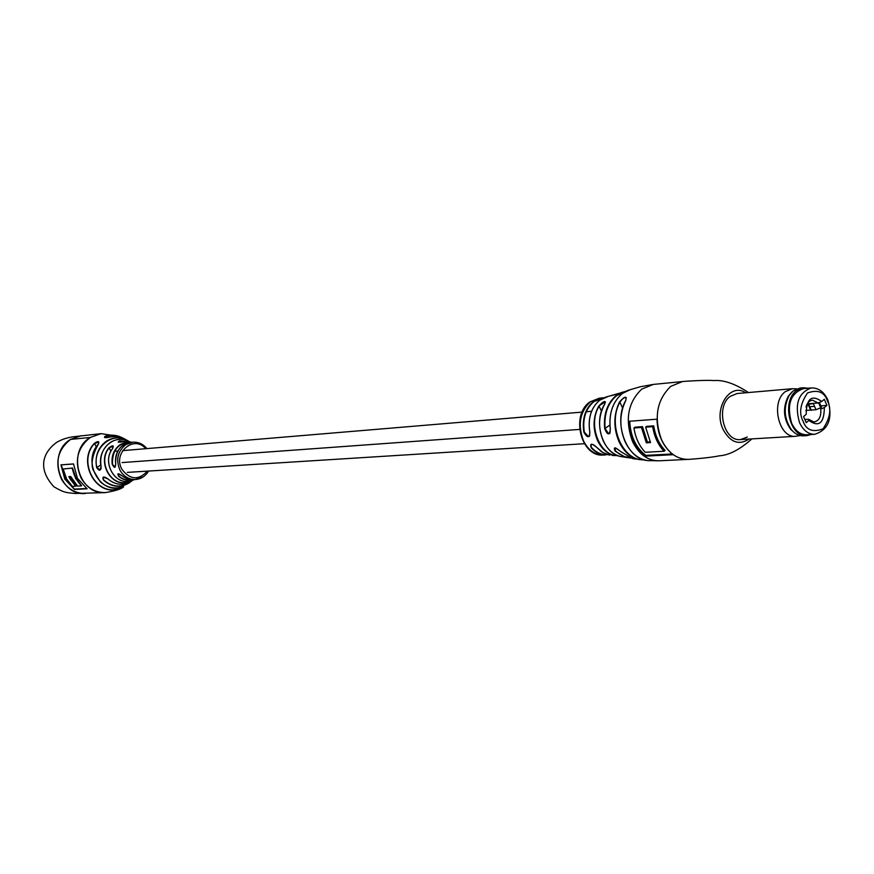 <?xml version="1.0" encoding="UTF-8"?>
<svg xmlns="http://www.w3.org/2000/svg" width="874" height="874" viewBox="0 0 874 874"><rect width="100%" height="100%" fill="white"/><g stroke="black" fill="none" stroke-linecap="round" stroke-linejoin="round"><path stroke-width="1.31" d="M604.688 404.203L605.431 401.822L598.723 406.06C603.978 400.707 605.977 400.095 604.688 404.203C598.395 415.729 597.936 427.976 603.289 440.944C607.332 449.236 612.947 454.404 620.136 456.414L630.635 457.998L625.576 457.331L615.187 451.235C613.024 446.92 614.914 447.062 620.846 451.661L632.437 458.533L635.693 459.068M597.226 447.805L603.191 452.776L609.932 455.168L606.01 454.13L601.345 451.607L597.171 447.783C594.528 445.128 592.528 443.97 591.152 444.298L591.239 447.827C589.666 443.107 591.654 443.096 597.226 447.805L597.139 447.707M800.125 435.525L795.766 436.29C778.909 438.54 770.322 402.379 785.234 391.683L792.281 388.722L737.099 393.529L730.129 396.414C715.358 406.792 723.792 441.774 740.475 439.578L747.259 437.066M624.844 391.814L616.694 395.605C607.725 403.209 603.879 414.232 605.147 428.664L608.599 433.69L609.702 433.231M603.322 398.031L593.905 401.614C585.635 408.726 582.423 418.854 584.28 432.018L588.235 436.497L588.923 436.334C589.546 436.913 589.819 435.471 589.753 431.996L589.797 431.964C589.393 438.256 587.404 438.289 583.832 432.095C581.964 418.788 585.209 408.551 593.566 401.363L601.17 397.976L604.054 397.714L599.171 398.216L590.442 401.756C579.855 411.774 577.528 424.786 583.45 440.78C588.268 450.23 594.888 454.983 603.333 455.048L603.486 455.037M644.739 456.173L673.177 454.688C663.005 446.701 657.609 434.87 656.975 419.181L628.69 421.312C629.302 436.716 634.655 448.34 644.739 456.173L645.755 455.376L672.215 453.967M618.672 393.42L605.671 397.135L599.75 400.183C591.108 407.634 587.798 418.242 589.808 431.996L589.753 431.996C587.754 418.209 591.075 407.601 599.717 400.194L607.67 396.676M625.795 400.423L626.276 397.604C624.309 397.222 622.19 398.752 619.917 402.193L619.48 402.029C624.648 396.217 626.756 395.682 625.795 400.423C619.404 413.697 619.185 427.517 625.172 441.873C630.591 452.896 638.096 459.123 647.689 460.576L658.963 460.806C647.798 460.806 639.003 454.414 632.579 441.643C624.724 420.066 627.783 402.564 641.735 389.127L653.37 384.407L640.172 386.778L627.456 390.525L622.408 393.431C612.772 401.647 608.741 413.522 610.292 429.047C609.56 435.569 607.681 435.46 604.677 428.719C603.388 414.156 607.266 403.034 616.323 395.354L620.835 392.71L625.751 391.312L614.072 394.884M615.394 447.991L614.63 448.056L615.569 450.973L619.295 453.999L624.364 456.556L629.662 457.637M629.728 421.235C630.515 436.334 635.857 447.707 645.755 455.376M647.361 442.004L646.334 442.823L641.45 427.462L633.934 427.987L634.961 427.189L642.488 426.654L647.361 442.004L650.169 441.84M652.692 426.665L645.646 427.157L646.684 426.359L653.73 425.857C655.303 435.853 659.094 444.047 665.092 450.438L664.065 451.257C658.067 444.866 654.276 436.672 652.692 426.665L653.73 425.857M641.45 427.462L642.488 426.654M646.334 442.823L650.529 442.561L645.646 427.157M633.934 427.987C635.496 437.874 639.265 445.98 645.231 452.284L664.065 451.257M649.524 460.707L647.689 460.576C626.592 459.44 612.838 422.47 625.74 400.445L625.729 400.543M623.337 456.949L620.136 456.414C602.557 453.005 593.064 421.585 604.655 404.225L604.633 404.312M609.866 425.037L604.677 428.719M630.602 389.52L622.386 393.442C612.75 401.625 608.708 413.489 610.249 429.047L610.292 429.025C610.161 432.674 609.834 434.181 609.276 433.559L609.276 433.559M803.359 387.75L800.081 388.034L793.035 391.006L789.08 395.594C783.191 407.546 784.033 418.996 791.604 429.953C795.154 434.05 799.153 436.006 803.588 435.831L806.866 435.634C789.976 437.896 781.356 401.494 796.312 390.733L803.359 387.75L807.915 388.231M811.301 434.498L806.866 435.634M795.001 433.143L790.675 429.374C783.388 418.832 782.58 407.797 788.25 396.304L791.986 391.945M792.281 388.722L796.706 388.843M803.446 388.624C790.446 393.278 786.502 404.771 791.593 423.092C795.307 430.915 800.387 434.804 806.822 434.76L814.754 434.291C808.297 434.323 803.217 430.412 799.502 422.568C794.39 404.149 798.344 392.612 811.356 387.936L803.446 388.624M803.556 416.537L806.189 414.352C806.451 398.61 811.64 394.316 821.724 401.472L824.302 399.32L826.924 405.416L824.346 407.568L820.741 409.054C821.352 416.45 819.124 420.765 814.055 422.033L808.483 419.258L808.843 420.481L806.221 422.666L803.556 416.537M821.724 401.472L818.119 402.969L807.292 403.81M809.663 406.727L814.535 406.355M820.861 405.875L826.924 405.416M804.845 419.509L808.483 419.258M808.843 420.481C818.96 427.528 824.127 423.224 824.346 407.568M806.003 407.087C807.15 402.925 809.291 400.609 812.449 400.161L818.119 402.969M805.741 410.441L815.977 409.709L820.762 407.797L821.407 407.164L819.167 402.532M818.588 402.761L820.762 407.797M815.977 409.709L813.355 403.624L814.273 403.264M813.355 403.624L808.57 404.203L811.192 410.267M807.106 404.138L808.57 404.203M70.565 439.404C47.087 452.666 59.17 496.17 85.444 493.482C75.186 493.526 67.211 488.784 61.508 479.247C54.549 463.045 57.564 449.76 70.565 439.404L90.262 437.448C66.479 450.962 78.736 495.339 105.361 492.597C94.982 492.641 86.887 487.801 81.107 478.067C74.039 461.538 77.087 448.001 90.262 437.448L101.045 433.657L90.262 437.448L70.565 439.404L81.206 435.678L70.565 439.404M72.171 468.366L75.612 478.395L81.435 485.9L77.589 486.108L70.728 476.516L68.871 476.636L69.931 478.744L75.721 486.206L72.378 486.381L66.588 478.941L63.168 468.999L72.542 468.049L76.005 478.187L81.643 485.78M73.536 463.996L61.289 464.837M77.404 478.286L87.116 488.806L74.41 489.429L64.785 479.05L60.951 464.859L73.536 463.919L77.404 478.286M74.41 489.429L64.982 478.919L61.136 464.848M75.721 486.206L69.133 476.614M81.435 485.9L81.632 485.78C76.715 481.104 73.624 475.259 72.367 468.235M61.344 464.902L65.168 478.832L74.574 489.298M112.528 448.679C101.887 461.953 114.461 485.114 129.975 481.082L129.964 481.093C114.494 485.146 101.821 461.996 112.484 448.69L113.325 446.352L108.9 447.794C112.932 444.932 114.144 445.227 112.528 448.679L112.484 448.733M131.898 480.624L129.964 481.093C133.023 480.307 132.214 480.744 127.549 482.382C110.801 487.189 97.047 461.887 108.9 447.794M118.908 488.828C96.238 497.088 76.836 461.603 94.326 443.369C98.183 440.802 99.549 441.064 98.401 444.145L98.401 444.145C81.795 461.352 100.171 495.012 121.606 487.102C124.075 486.512 123.179 487.091 118.908 488.828L122.316 487.157M129.461 441.654C122.994 438.387 116.668 438.617 110.463 442.342C102.695 448.034 99.57 456.053 101.1 466.399L101.1 466.399C100.86 471.042 99.374 471.447 96.643 467.579L100.226 469.895L101.176 468.388M115.663 463.733C115.565 468.289 114.407 468.464 112.189 464.247L115.139 467.055L115.663 463.733C115.302 450.558 120.962 443.391 132.619 442.222L123.627 444.713C117.487 449.17 114.833 455.518 115.663 463.733M143.052 476.942L135.35 479.52C130.565 480.339 126.184 479.116 122.207 475.871L118.121 473.784L118.722 476.341C116.898 473.107 118.066 472.943 122.207 475.871L122.174 475.838M107.841 478.843C115.346 485.201 123.19 485.988 131.373 481.192L132.859 480.11C124.37 486.075 116.013 485.649 107.797 478.843L103.274 477.128L103.361 479.99C102.072 476.428 103.569 476.046 107.841 478.843L107.786 478.788M121.694 437.645C116.395 435.154 110.965 434.717 105.426 436.323L106.158 437.688M126.49 439.972C121.136 436.65 115.477 435.722 109.523 437.164C104.858 438.049 103.449 437.71 105.284 436.137L104.443 437.393L115.357 436.487L123.07 438.169M129.013 441.676L119.727 441.042L118.23 442.091L123.267 441.709C118.241 442.572 117.029 442.288 119.618 440.846L120.35 442.189M146.187 447.728L146.821 448.471M127.167 481.399L127.582 482.175L130.434 481.192M98.347 444.221L98.849 442.211L94.534 443.5L96.326 446.822M98.347 444.167L98.358 444.156C89.509 459.757 92.48 467.983 93.048 469.797L100.248 481.771C106.661 487.408 113.773 489.189 121.595 487.113L122.95 486.763M94.326 443.369L94.534 443.5C77.174 461.614 96.435 496.825 118.93 488.632L118.482 487.801M110.911 451.235L109.119 447.914C97.385 461.876 110.998 486.938 127.582 482.175L127.549 482.382M653.37 384.407L682.463 381.567L670.762 386.352C656.702 400.03 653.643 417.859 661.585 439.841C668.053 452.863 676.913 459.374 688.166 459.374C692.241 459.243 711.731 457.55 719.357 455.802C729.014 455.234 739.841 449.597 751.869 438.901M745.686 392.787C729.888 381.949 712.987 408.923 723.082 429.429C730.238 442.386 738.901 445.598 749.073 439.065M599.324 398.194L589.961 401.887C570.394 414.877 580.948 457.331 603.333 455.048L605.343 454.993C600.077 454.753 595.38 452.361 591.239 447.827M598.723 406.06C592.933 416.996 592.561 428.533 597.608 440.682C601.651 448.908 607.255 453.89 614.444 455.605L611.964 455.332M644.542 459.975L639.102 459.593C630.558 457.594 623.872 451.65 619.054 441.774C613.319 428.063 613.461 414.811 619.48 402.029M643.559 459.691C622.43 461.046 607.19 424.425 619.917 402.193L622.627 408.092M617.787 455.66C599.586 456.184 587.437 424.283 599.149 406.235L601.443 411.206M591.6 447.575C596.276 452.656 601.574 455.004 607.463 454.622M827.416 400.882C831.644 408.748 830.18 418.067 823.035 428.85C812.798 432.674 806.145 430.095 803.053 421.126C798.76 413.129 800.245 403.744 807.521 392.95C817.802 389.301 824.433 391.945 827.416 400.882M810.624 410.135L808.002 404.083M69.352 476.603L76.191 486.064M74.596 489.09L86.635 488.49M87.018 488.741L74.53 489.353M96.643 467.579C94.72 456.195 98.041 447.346 106.617 441.031C114.024 436.672 121.42 436.771 128.795 441.315M112.189 464.247C111.249 455.736 113.97 449.16 120.328 444.538L125.812 442.277L131.679 442.211M148.613 471.053C145.597 476.024 141.37 478.832 135.94 479.476C129.144 479.771 123.846 476.712 120.044 470.299C115.63 459.877 117.531 451.334 125.747 444.658L133.209 442.178C138.649 442.015 143.216 444.156 146.919 448.602M134.421 479.662C128.762 481.388 123.529 480.285 118.722 476.341M131.701 480.973L129.188 482.929C120.131 488.195 111.522 487.211 103.361 479.99M145.707 448.701C133.962 434.433 112.331 453.114 122.01 469.436C130.128 479.935 138.595 480.503 147.4 471.13M119.618 440.846L129.986 441.873M130.718 442.069L123.267 441.709M105.284 436.137C111.369 434.389 117.258 435.044 122.939 438.114M130.718 442.255C118.209 442.845 112.123 450.165 112.462 464.203M100.805 464.979L96.883 467.535C91.77 448.286 112.364 430.74 127.735 440.824M118.93 476.166C123.332 479.815 128.183 481.017 133.46 479.76M103.558 479.837C112.385 487.474 121.431 488.063 130.718 481.607M584.389 443.697L127.342 472.386M591.556 411.315L586.279 411.752M582.128 412.102L122.622 450.634M117.837 451.039L115.936 451.202M579.626 429.418L122.065 462.575M614.63 448.056C614.837 447.259 616.891 448.46 620.802 451.65L632.437 458.533L644.553 459.975M658.963 460.806L688.166 459.374M682.463 381.567C686.538 381.097 706.105 379.939 713.916 380.561C723.672 379.775 735.187 383.773 748.472 392.535M614.061 394.884L611.363 395.714M740.475 439.578L795.766 436.29M790.675 429.374L791.604 429.953M788.25 396.304L789.08 395.594M814.754 434.291C828.541 429.789 832.933 418.428 827.929 400.183M827.809 399.888C823.996 391.771 818.501 387.783 811.356 387.936M819.375 402.444L821.407 407.164M808.679 404.301L811.301 410.365M808.537 404.17L811.159 410.223M118.766 436.29L101.045 433.657L72.695 436.847C66.642 437.787 61.322 439.611 56.723 442.331C43.503 451.858 36.664 468.071 53.926 486.774C64.807 493.176 66.227 492.455 75.011 493.482L105.361 492.597C115.455 490.904 121.562 488.948 123.671 486.731M122.185 475.871C126.162 479.127 130.554 480.339 135.35 479.52M123.245 441.709L129.472 441.752M127.615 440.78C113.554 434.159 97.112 449.728 101.045 466.399L100.226 469.895"/></g></svg>
